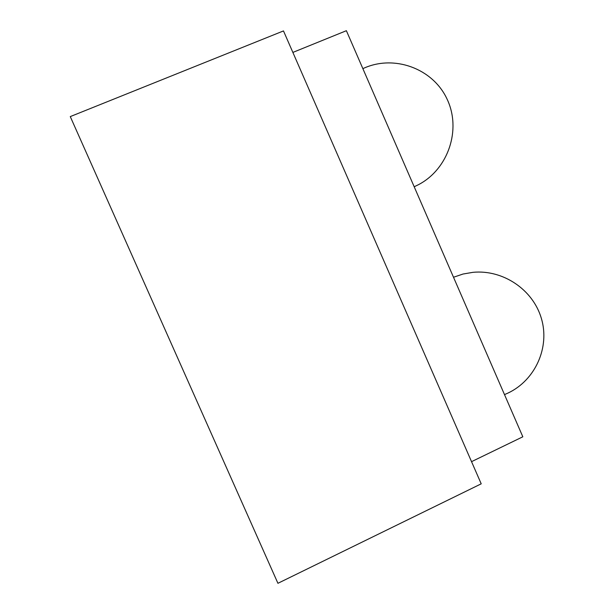 <?xml version="1.0" encoding="UTF-8"?>
<svg xmlns="http://www.w3.org/2000/svg" width="614" height="614" viewBox="0 0 614 614"><rect width="100%" height="100%" fill="white"/><g stroke="black" fill="none" stroke-linecap="round" stroke-linejoin="round"><path stroke-width="0.92" d="M277.927 583.3L70.272 116.591L283.484 30.923L481.215 483.824L277.927 583.3M292.863 52.42L346.38 30.7L522.829 436.792L471.544 461.659M414.189 186.763L418.725 184.553C448.281 168.988 461.674 129.539 447.023 99.007C432.778 68.269 393.559 54.109 362.866 68.653M504.501 394.602L508.008 393.06C535.393 380.166 550.067 347.255 541.356 318.351C532.86 289.386 502.797 269.431 472.987 272.324L463.04 274.028L453.508 277.252"/></g></svg>
